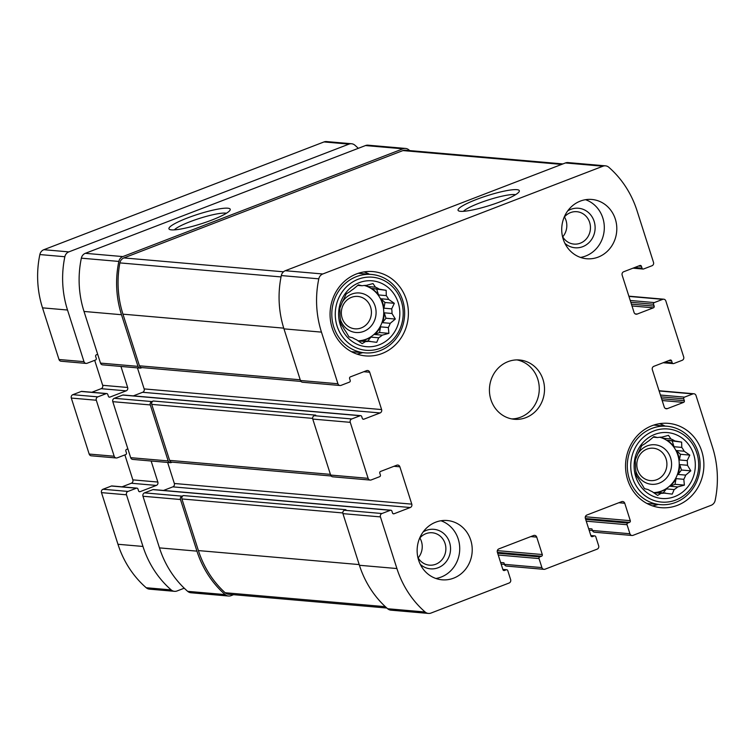 <?xml version="1.0" encoding="UTF-8"?>
<svg xmlns="http://www.w3.org/2000/svg" width="755" height="755" viewBox="0 0 755 755"><rect width="100%" height="100%" fill="white"/><g stroke="black" fill="none" stroke-linecap="round" stroke-linejoin="round"><path stroke-width="1.13" d="M364.514 285.447A28.105 26 -85 0 1 367.694 286.485L375.443 287.164A28.105 26 95 0 1 379.312 289.156L371.564 288.476A28.105 26 -85 0 1 378.538 294.941L386.296 295.62A28.105 26 95 0 1 388.693 299.442L380.945 298.763A28.105 26 -85 0 1 383.946 308.182L391.703 308.852A28.105 26 95 0 1 391.996 313.485L395.327 319.063L390.222 323.319L382.464 322.649A28.105 26 -85 0 0 384.248 312.815L391.996 313.485M380.577 326.849L379.548 332.53L374.489 334.474A28.105 26 -85 0 0 380.577 326.849L388.325 327.528A28.105 26 95 0 0 390.222 323.319M374.489 334.474L382.238 335.154A28.105 26 95 0 1 378.67 337.796L376.754 342.336L362.155 340.496A28.105 26 -85 0 0 366.675 339.231A28.105 26 -85 0 0 370.913 337.126L378.67 337.796M358.012 340.816A28.105 26 95 0 0 366.175 339.184A28.105 26 95 0 0 383.729 311.286A28.105 26 95 0 0 364.259 285.466M358.115 340.892L365.609 341.543A28.105 26 95 0 0 369.912 341.166M357.747 285.381L362.06 285.758L358.408 284.861L353.302 289.127A28.105 26 95 0 0 349.725 291.77L346.262 293.855L343.638 299.395A28.105 26 95 0 0 341.751 303.604L339.835 308.144L339.967 313.438A28.105 26 95 0 0 340.269 318.072L340.835 323.886L343.27 327.481A28.105 26 95 0 0 345.677 331.303L349.008 336.881L352.651 337.768A28.105 26 95 0 0 356.52 339.759L362.145 343.629L365.609 341.543M375.443 287.164L373.008 283.569L366.354 285.381A28.105 26 95 0 0 362.06 285.758M379.161 344.856A33.06 30.587 95 0 0 389.335 288.542A33.06 30.587 95 0 0 339.193 307.832A33.06 30.587 95 0 0 379.161 344.856M388.325 327.528L388.891 333.342L382.238 335.154M388.693 299.442L394.327 303.312L391.703 308.852M379.312 289.156L386.154 290.326L386.296 295.62M660.002 437.23A28.105 26 -85 0 1 663.173 438.268L670.921 438.948A28.105 26 95 0 1 674.791 440.929L667.042 440.259A28.105 26 -85 0 1 674.026 446.724L681.774 447.404A28.105 26 95 0 1 684.181 451.226L676.433 450.546A28.105 26 -85 0 1 679.434 459.955L687.182 460.635A28.105 26 95 0 1 687.475 465.269L690.806 470.837L685.7 475.103L677.952 474.433A28.105 26 -85 0 0 679.726 464.599L687.475 465.269M676.055 478.632L675.027 484.314L669.978 486.258A28.105 26 -85 0 0 676.055 478.632L683.803 479.312A28.105 26 95 0 0 685.7 475.103M669.978 486.258L677.726 486.928A28.105 26 95 0 1 674.149 489.58L672.233 494.119L657.643 492.269A28.105 26 -85 0 0 662.154 491.014A28.105 26 -85 0 0 666.401 488.9L674.149 489.58M653.49 492.6A28.105 26 95 0 0 661.654 490.967A28.105 26 95 0 0 679.207 463.07A28.105 26 95 0 0 659.747 437.249M653.603 492.675L661.097 493.326A28.105 26 95 0 0 665.391 492.949M653.235 437.164L657.539 437.541L653.887 436.645L648.781 440.911A28.105 26 95 0 0 645.204 443.553L641.75 445.639L639.126 451.179A28.105 26 95 0 0 637.229 455.388L635.314 459.927L635.455 465.222A28.105 26 95 0 0 635.748 469.855L636.314 475.669L638.749 479.265A28.105 26 95 0 0 641.155 483.087L644.487 488.664L648.139 489.551A28.105 26 95 0 0 652.009 491.543L657.633 495.412L661.097 493.326M670.921 438.948L668.496 435.352L661.842 437.154A28.105 26 95 0 0 657.539 437.541M674.64 496.639A33.06 30.587 95 0 0 684.823 440.325A33.06 30.587 95 0 0 634.672 459.616A33.06 30.587 95 0 0 674.64 496.639M683.803 479.312L684.379 485.125L677.726 486.928M684.181 451.226L689.806 455.095L687.182 460.635M674.791 440.929L681.642 442.109L681.774 447.404M541.533 556.218A1.321 1.227 -85 0 0 542.288 554.529L536.73 537.107A2.642 2.444 -85 0 0 533.625 535.512L498.876 548.876A2.642 2.444 -85 0 0 497.356 552.254L502.915 569.676A1.321 1.227 -85 0 0 504.472 570.478L506.209 569.808A1.321 1.227 -85 0 1 507.766 570.61L510.644 579.632A2.642 2.444 -85 0 1 509.125 583.011L431.001 613.06A6.616 6.115 -85 0 1 428.444 613.428A6.616 6.115 -85 0 1 425.131 612.003A97.857 90.534 -85 0 1 396.913 568.543L380.435 516.901A2.642 2.444 -85 0 1 381.954 513.523L390.354 510.295A1.321 1.227 -85 0 1 391.902 511.088L392.496 512.956A1.321 1.227 -85 0 0 394.053 513.759L410.267 507.52A2.642 2.444 -85 0 0 411.786 504.142L399.876 466.807A2.642 2.444 -85 0 0 396.762 465.212L380.558 471.45A1.321 1.227 -85 0 0 379.793 473.14L380.388 475.008A1.321 1.227 -85 0 1 379.623 476.698L371.233 479.925A2.642 2.444 -85 0 1 368.119 478.33L350.254 422.338A2.642 2.444 -85 0 1 351.773 418.95L360.173 415.722A1.321 1.227 -85 0 1 361.72 416.524L362.315 418.393A1.321 1.227 -85 0 0 363.872 419.185L380.086 412.947A2.642 2.444 -85 0 0 381.605 409.569L369.695 372.243A2.642 2.444 -85 0 0 366.59 370.648L350.377 376.877A1.321 1.227 -85 0 0 349.612 378.576L350.207 380.435A1.321 1.227 -85 0 1 349.442 382.124L341.052 385.361A2.642 2.444 -85 0 1 337.938 383.757L321.46 332.125A97.857 90.534 -85 0 1 318.799 278.831A6.616 6.115 -85 0 1 322.781 273.98L602.943 166.213A6.616 6.115 -85 0 1 605.501 165.845A6.616 6.115 -85 0 1 608.813 167.27A97.857 90.534 -85 0 1 637.031 210.73L653.509 262.372A2.642 2.444 -85 0 1 651.99 265.751L643.59 268.978A1.321 1.227 -85 0 1 642.033 268.176L641.439 266.307A1.321 1.227 -85 0 0 639.891 265.515L623.677 271.753A2.642 2.444 -85 0 0 622.148 275.131L634.068 312.457A2.642 2.444 -85 0 0 637.173 314.061L653.386 307.823A1.321 1.227 -85 0 0 654.151 306.134L653.556 304.265A1.321 1.227 -85 0 1 654.311 302.576L662.711 299.348A2.642 2.444 -85 0 1 665.825 300.943L683.69 356.936A2.642 2.444 -85 0 1 682.171 360.314L673.771 363.542A1.321 1.227 -85 0 1 672.214 362.749L671.62 360.881A1.321 1.227 -85 0 0 670.072 360.078L653.858 366.317A2.642 2.444 -85 0 0 652.329 369.695L664.249 407.03A2.642 2.444 -85 0 0 667.354 408.625L683.568 402.387A1.321 1.227 -85 0 0 684.332 400.697L683.737 398.829A1.321 1.227 -85 0 1 684.492 397.139L692.892 393.912A2.642 2.444 -85 0 1 696.006 395.507L712.484 447.149A97.857 90.534 -85 0 1 715.145 500.442A6.616 6.115 -85 0 1 711.153 505.293L633.03 535.342A2.642 2.444 -85 0 1 629.925 533.747L627.046 524.725A1.321 1.227 -85 0 1 627.801 523.036L629.547 522.366A1.321 1.227 -85 0 0 630.302 520.676L624.744 503.255A2.642 2.444 -85 0 0 621.629 501.66L586.89 515.023A2.642 2.444 -85 0 0 585.37 518.402L590.929 535.823A1.321 1.227 -85 0 0 592.486 536.616L594.223 535.956A1.321 1.227 -85 0 1 595.78 536.748L598.658 545.771A2.642 2.444 -85 0 1 597.139 549.149L545.025 569.194A2.642 2.444 -85 0 1 541.911 567.6L539.032 558.577A1.321 1.227 -85 0 1 539.797 556.888L541.533 556.218L497.394 552.377M543.996 569.346L506.511 566.08A2.642 2.444 -85 0 1 504.416 564.334L503.925 562.786L500.622 562.494M428.444 613.428L390.948 610.163A6.616 6.115 -85 0 1 387.636 608.738A97.857 90.534 -85 0 1 359.418 565.278L342.94 513.636A2.642 2.444 -85 0 1 344.459 510.257L345.913 509.701L183.446 495.573L181.993 496.129L144.507 492.864L152.897 489.636A1.321 1.227 -85 0 1 153.407 489.561L390.863 510.22M370.205 480.076L332.719 476.811A2.642 2.444 -85 0 1 330.633 475.065L312.759 419.072A2.642 2.444 -85 0 1 314.278 415.694L315.732 415.137L153.265 400.999L151.812 401.556L114.326 398.291L122.716 395.063A1.321 1.227 -85 0 1 123.225 394.988L360.682 415.656M340.024 385.503L302.538 382.238A2.642 2.444 -85 0 1 300.452 380.501L283.965 328.859A97.857 90.534 -85 0 1 281.313 275.566A6.616 6.115 -85 0 1 285.296 270.715L565.448 162.948A6.616 6.115 -85 0 1 568.005 162.58L605.501 165.845M500.848 201.547A32.163 5.021 -17.7 0 0 519.185 191.591A32.163 5.021 -17.7 0 0 487.164 195.705A32.163 5.021 -17.7 0 0 458.681 210.9A32.163 5.021 -17.7 0 0 500.848 201.547M632.01 535.484L594.515 532.228A2.642 2.444 -85 0 1 592.43 530.482L591.939 528.925L588.636 528.642M181.993 496.129A2.642 2.444 -85 0 0 180.473 499.508L196.951 551.141A97.857 90.534 -85 0 0 225.169 594.6A6.616 6.115 -85 0 0 228.482 596.025A6.616 6.115 -85 0 0 231.039 595.657L233.578 594.685M228.482 596.025L190.987 592.769A6.616 6.115 -85 0 1 187.674 591.344A97.857 90.534 -85 0 1 159.465 547.885L142.978 496.243A2.642 2.444 -85 0 1 144.507 492.864M163.514 490.439L172.82 486.862A2.642 2.444 -85 0 0 174.339 483.483L167.629 462.447M151.812 401.556A2.642 2.444 -85 0 0 150.292 404.935L168.167 460.927A2.642 2.444 -85 0 0 171.272 462.532L172.225 462.164M170.252 462.673L132.757 459.408A2.642 2.444 -85 0 1 130.672 457.672L112.797 401.669A2.642 2.444 -85 0 1 114.326 398.291M133.333 395.875L142.638 392.289A2.642 2.444 -85 0 0 144.158 388.91L137.448 367.874M409.672 150.585A97.857 90.534 -85 0 0 408.851 149.868A6.616 6.115 -85 0 0 405.539 148.442A6.616 6.115 -85 0 0 402.981 148.81L122.829 256.587A6.616 6.115 -85 0 0 118.846 261.428A97.857 90.534 -85 0 0 121.498 314.722L137.986 366.364A2.642 2.444 -85 0 0 141.091 367.959L142.044 367.591M140.071 368.11L102.576 364.844A2.642 2.444 -85 0 1 100.49 363.098L84.013 311.456A97.857 90.534 -85 0 1 81.351 258.172A6.616 6.115 -85 0 1 85.334 253.321L365.495 145.555A6.616 6.115 -85 0 1 368.053 145.186L405.539 148.442M211.74 220.092A32.163 5.021 -17.7 0 0 230.077 210.135A32.163 5.021 -17.7 0 0 198.055 214.25A32.163 5.021 -17.7 0 0 169.573 229.445A32.163 5.021 -17.7 0 0 211.74 220.092M435.748 522.167A29.756 27.529 -85 0 1 447.262 520.525A29.756 27.529 -85 0 1 472.035 546.261A29.756 27.529 -85 0 1 453.613 578.16A29.756 27.529 -85 0 1 442.1 579.812A29.756 27.529 -85 0 1 417.326 554.076A29.756 27.529 -85 0 1 435.748 522.167M580.321 201.104A29.756 27.529 -85 0 1 591.835 199.462A29.756 27.529 -85 0 1 616.618 225.198A29.756 27.529 -85 0 1 598.196 257.106A29.756 27.529 -85 0 1 586.682 258.748A29.756 27.529 -85 0 1 561.909 233.012A29.756 27.529 -85 0 1 580.321 201.104M677.424 505.34A42.318 39.147 95 0 0 703.613 459.974A42.318 39.147 95 0 0 668.383 423.366A42.318 39.147 95 0 0 625.706 462.135A42.318 39.147 95 0 0 661.04 507.681A42.318 39.147 95 0 0 677.424 505.34M381.936 353.566A42.318 39.147 95 0 0 408.134 308.191A42.318 39.147 95 0 0 372.894 271.583A42.318 39.147 95 0 0 330.228 310.352A42.318 39.147 95 0 0 365.562 355.898A42.318 39.147 95 0 0 381.936 353.566M525.905 417.628A29.756 27.529 95 0 0 544.327 385.73A29.756 27.529 95 0 0 519.553 359.993A29.756 27.529 95 0 0 489.542 387.249A29.756 27.529 95 0 0 514.391 419.28A29.756 27.529 95 0 0 525.905 417.628M300.962 381.426L141.515 367.553A2.642 2.444 -85 0 1 139.43 365.807L122.952 314.165A97.857 90.534 -85 0 1 119.885 262.9A6.616 6.115 -85 0 1 123.895 257.917L402.906 150.585A6.616 6.115 -85 0 1 405.463 150.226L562.919 163.92M331.143 475.99L171.696 462.117A2.642 2.444 -85 0 1 169.611 460.371L151.736 404.378A2.642 2.444 -85 0 1 153.265 400.999M386.824 608.02L228.557 594.251A6.616 6.115 -85 0 1 225.15 592.741A97.857 90.534 -85 0 1 198.405 550.584L181.917 498.951A2.642 2.444 -85 0 1 183.446 495.573M226.443 213.24A28.322 4.426 -17.7 0 0 199.395 218.44A28.322 4.426 -17.7 0 0 174.339 229.869M515.542 194.696A28.322 4.426 -17.7 0 0 488.504 199.896A28.322 4.426 -17.7 0 0 463.447 211.324M511.777 418.912A29.756 27.529 95 0 0 520.657 417.175A29.756 27.529 95 0 0 539.202 386.692A29.756 27.529 95 0 0 516.911 359.899M369.506 274.282A42.318 39.147 95 0 0 364.052 271.904M356.907 354.067A42.318 39.147 95 0 0 362.693 352.661M361.258 327.925A16.251 15.043 95 0 0 371.318 310.494A16.251 15.043 95 0 0 357.785 296.432A16.251 15.043 95 0 0 341.392 311.324A16.251 15.043 95 0 0 354.973 328.821A16.251 15.043 95 0 0 361.258 327.925M340.335 319.346A19.838 18.356 95 0 0 363.693 331.407A19.838 18.356 95 0 0 372.158 300.273A19.838 18.356 95 0 0 342.241 302.321M340.146 307.276A19.838 18.356 95 0 0 339.816 308.635M380.246 348.272A36.693 33.956 95 0 0 391.552 285.777A36.693 33.956 95 0 0 335.89 307.181A36.693 33.956 95 0 0 380.246 348.272M380.048 350.679A39.345 36.4 95 0 0 404.397 308.493A39.345 36.4 95 0 0 371.639 274.461A39.345 36.4 95 0 0 331.964 310.503A39.345 36.4 95 0 0 364.816 352.849A39.345 36.4 95 0 0 380.048 350.679M664.995 426.065A42.318 39.147 95 0 0 659.54 423.678M652.386 505.85A42.318 39.147 95 0 0 658.171 504.444M656.746 479.708A16.251 15.043 95 0 0 666.807 462.277A16.251 15.043 95 0 0 653.273 448.215A16.251 15.043 95 0 0 636.88 463.108A16.251 15.043 95 0 0 650.451 480.605A16.251 15.043 95 0 0 656.746 479.708M635.823 471.129A19.838 18.356 95 0 0 659.172 483.191A19.838 18.356 95 0 0 667.647 452.056A19.838 18.356 95 0 0 637.73 454.104M635.635 459.059A19.838 18.356 95 0 0 635.304 460.418M675.734 500.055A36.693 33.956 95 0 0 687.031 437.551A36.693 33.956 95 0 0 631.369 458.964A36.693 33.956 95 0 0 675.734 500.055M675.527 502.462A39.345 36.4 95 0 0 699.876 460.276A39.345 36.4 95 0 0 667.127 426.245A39.345 36.4 95 0 0 627.452 462.286A39.345 36.4 95 0 0 660.304 504.633A39.345 36.4 95 0 0 675.527 502.462M580.501 257.427A29.756 27.529 95 0 0 585.701 256.011A29.756 27.529 95 0 0 604.311 227.519A29.756 27.529 95 0 0 585.521 199.697M562.456 236.362A16.251 15.043 95 0 0 573.998 244.091A16.251 15.043 95 0 0 580.293 243.195A16.251 15.043 95 0 0 590.353 225.764A16.251 15.043 95 0 0 576.82 211.702A16.251 15.043 95 0 0 564.117 217.327M562.72 236.825A16.251 15.043 95 0 0 564.457 216.921M564.882 243.308A19.838 18.356 95 0 0 582.718 246.677A19.838 18.356 95 0 0 593.505 219.63A19.838 18.356 95 0 0 567.703 210.9M435.918 578.481A29.756 27.529 95 0 0 441.118 577.075A29.756 27.529 95 0 0 459.729 548.583A29.756 27.529 95 0 0 440.948 520.761M417.883 557.426A16.251 15.043 95 0 0 429.425 565.155A16.251 15.043 95 0 0 435.711 564.259A16.251 15.043 95 0 0 445.771 546.828A16.251 15.043 95 0 0 432.238 532.766A16.251 15.043 95 0 0 419.535 538.39M418.147 557.879A16.251 15.043 95 0 0 419.874 537.985M420.308 564.372A19.838 18.356 95 0 0 438.145 567.741A19.838 18.356 95 0 0 448.932 540.693A19.838 18.356 95 0 0 423.13 531.964M675.027 484.314L684.379 485.125M679.726 464.599L681.463 470.025L690.806 470.837M681.463 470.025L677.952 474.433M676.433 450.546L680.463 454.284L689.806 455.095M680.463 454.284L679.434 459.955M667.042 440.259L681.642 442.109M672.29 441.288L674.026 446.724M661.937 437.126L663.173 438.268M666.401 488.9L663.315 492.77M379.548 332.53L388.891 333.342M384.248 312.815L385.975 318.242L395.327 319.063M385.975 318.242L382.464 322.649M380.945 298.763L384.974 302.5L394.327 303.312M384.974 302.5L383.946 308.182M371.564 288.476L386.154 290.326M376.811 289.505L378.538 294.941M366.458 285.343L367.694 286.485M370.913 337.126L367.836 340.986M358.295 148.32A97.857 90.534 95 0 0 354.869 145.177A6.616 6.115 95 0 0 351.556 143.752A6.616 6.115 95 0 0 348.999 144.111L68.837 251.887A6.616 6.115 95 0 0 64.855 256.738A97.857 90.534 95 0 0 67.516 310.022L83.994 361.664A2.642 2.444 95 0 0 87.099 363.259L95.498 360.031A1.321 1.227 95 0 0 96.263 358.342L95.668 356.473A1.321 1.227 95 0 1 96.423 354.784L97.678 354.303M351.556 143.752L326.556 141.572A6.616 6.115 95 0 0 323.999 141.94L43.847 249.707A6.616 6.115 95 0 0 39.855 254.558A97.857 90.534 95 0 0 42.516 307.851L58.994 359.493A2.642 2.444 95 0 0 61.089 361.23L86.079 363.41M120.951 366.439L127.661 387.475A2.642 2.444 95 0 1 126.142 390.854L109.928 397.092A1.321 1.227 95 0 1 108.371 396.29L107.776 394.431A1.321 1.227 95 0 0 106.219 393.629L97.829 396.856A2.642 2.444 95 0 0 96.3 400.235L114.175 456.237A2.642 2.444 95 0 0 117.28 457.832L125.679 454.604A1.321 1.227 95 0 0 126.444 452.915L125.849 451.046A1.321 1.227 95 0 1 126.604 449.357L127.859 448.876M94.696 360.343L102.671 385.305L127.661 387.475M91.846 392.26L101.142 388.683A2.642 2.444 95 0 0 102.671 385.305M106.729 393.553L81.738 391.383A1.321 1.227 95 0 0 81.229 391.458L72.829 394.686A2.642 2.444 95 0 0 71.31 398.064L89.175 454.057A2.642 2.444 95 0 0 91.27 455.803L116.261 457.974M151.132 461.012L157.842 482.049A2.642 2.444 95 0 1 156.323 485.427L140.109 491.665A1.321 1.227 95 0 1 138.552 490.863L137.957 488.995A1.321 1.227 95 0 0 136.4 488.202L128.01 491.43A2.642 2.444 95 0 0 126.481 494.808L142.969 546.45A97.857 90.534 95 0 0 171.187 589.91A6.616 6.115 95 0 0 174.49 591.325A6.616 6.115 95 0 0 177.047 590.967L184.248 588.192M124.877 454.906L132.852 479.869L157.842 482.049M122.027 486.833L131.323 483.247A2.642 2.444 95 0 0 132.852 479.869M136.91 488.126L111.919 485.946A1.321 1.227 95 0 0 111.41 486.022L103.01 489.249A2.642 2.444 95 0 0 101.491 492.628L117.969 544.27A97.857 90.534 95 0 0 146.187 587.73A6.616 6.115 95 0 0 149.499 589.155L174.49 591.325M541.911 567.6L504.416 564.334M425.131 612.003L387.636 608.738M396.913 568.543L359.418 565.278M380.435 516.901L342.94 513.636M381.954 513.523L344.459 510.257M368.119 478.33L330.633 475.065M350.254 422.338L312.759 419.072M351.773 418.95L314.278 415.694M337.938 383.757L300.452 380.501M321.46 332.125L283.965 328.859M318.799 278.831L281.313 275.566M322.781 273.98L285.296 270.715M602.943 166.213L565.448 162.948M662.711 299.348L628.943 296.404M692.892 393.912L659.124 390.977M629.925 533.747L592.43 530.482M539.032 558.577L498.243 555.029M539.797 556.888L497.668 553.226M542.288 554.529L497.337 550.622M536.73 537.107L530.812 536.597M504.472 570.478L503.472 570.393M506.209 569.808L502.868 569.515M225.169 594.6L187.674 591.344M196.951 551.141L159.465 547.885M180.473 499.508L142.978 496.243M390.354 510.295L152.897 489.636M394.053 513.759L393.053 513.674M410.267 507.52L172.82 486.862M411.786 504.142L174.339 483.483M399.876 466.807L393.95 466.297M168.167 460.927L130.672 457.672M150.292 404.935L112.797 401.669M360.173 415.722L122.716 395.063M363.872 419.185L362.872 419.1M380.086 412.947L142.638 392.289M381.605 409.569L144.158 388.91M369.695 372.243L363.768 371.724M137.986 366.364L100.49 363.098M121.498 314.722L84.013 311.456M118.846 261.428L81.351 258.172M122.829 256.587L85.334 253.321M402.981 148.81L365.495 145.555M642.033 268.176L634.634 267.534M641.439 266.307L638.485 266.053M637.173 314.061L635.172 313.882M653.386 307.823L631.992 305.954M654.151 306.134L631.416 304.152M653.556 304.265L630.821 302.283M654.311 302.576L630.246 300.481M672.214 362.749L664.815 362.098M671.62 360.881L668.656 360.626M667.354 408.625L665.353 408.455M683.568 402.387L662.173 400.527M684.332 400.697L661.597 398.725M683.737 398.829L661.002 396.856M684.492 397.139L660.427 395.044M627.046 524.725L586.258 521.177M627.801 523.036L585.682 519.365M629.547 522.366L585.408 518.525M630.302 520.676L585.351 516.76M624.744 503.255L618.817 502.736M592.486 536.616L591.486 536.531M594.223 535.956L590.882 535.663M300.226 379.793L139.43 365.807M283.748 328.151L122.952 314.165M281.03 276.925L119.885 262.9M283.493 271.8L123.895 257.917M561.673 164.401L402.906 150.585M330.407 474.366L169.611 460.371M312.627 418.374L151.736 404.378M342.808 512.947L181.917 498.951M359.191 564.58L198.405 550.584M385.352 606.68L225.15 592.741M323.999 141.94L348.999 144.111M43.847 249.707L68.837 251.887M39.855 254.558L64.855 256.738M42.516 307.851L67.516 310.022M58.994 359.493L83.994 361.664M101.142 388.683L126.142 390.854M108.928 397.007L109.928 397.092M81.229 391.458L106.219 393.629M72.829 394.686L97.829 396.856M71.31 398.064L96.3 400.235M89.175 454.057L114.175 456.237M131.323 483.247L156.323 485.427M139.109 491.571L140.109 491.665M111.41 486.022L136.4 488.202M103.01 489.249L128.01 491.43M101.491 492.628L126.481 494.808M117.969 544.27L142.969 546.45M146.187 587.73L171.187 589.91M663.73 299.197L628.868 296.168M693.911 393.77L659.049 390.731M506.718 569.732L502.83 569.393M643.081 269.054L632.973 268.167M673.262 363.617L663.154 362.74M594.732 535.88L590.844 535.54M504.434 564.391L501.141 564.098M592.448 530.529L589.155 530.246M351.452 351.688L364.816 352.849M358.276 273.301L371.639 274.461M646.931 503.472L660.304 504.633M653.755 425.084L667.127 426.245"/></g></svg>
